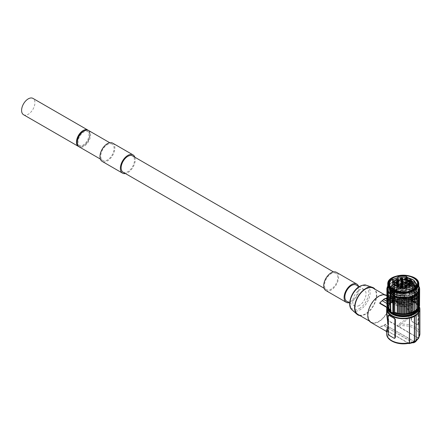<?xml version="1.0" encoding="UTF-8"?>
<svg xmlns="http://www.w3.org/2000/svg" width="442" height="442" viewBox="0 0 442 442"><rect width="100%" height="100%" fill="white"/><g stroke="black" fill="none" stroke-linecap="round" stroke-linejoin="round"><path stroke-width="0.33" stroke-dasharray="2.21 1.66" d="M391.756 298.996A11.514 6.647 180 0 1 403.27 292.344A11.514 6.647 180 0 1 414.784 298.996A11.514 6.647 180 0 1 411.657 303.549A11.514 6.647 180 0 1 394.888 303.549A11.514 6.647 180 0 1 391.756 298.996M412.259 283.626L412.259 296.107A9.144 5.282 0 0 0 409.74 293.355A9.144 5.282 0 0 0 399.772 292.212A9.144 5.282 0 0 0 394.126 297.09A9.144 5.282 0 0 0 396.805 300.825A9.144 5.282 0 0 0 396.811 300.825A9.144 5.282 0 0 0 409.728 300.825A9.144 5.282 0 0 0 412.259 298.074L412.259 296.134M412.038 283.438L412.038 297.908M412.298 298.206A9.127 5.271 180 0 1 412.397 298.996A9.127 5.271 180 0 1 412.298 299.786L411.806 298.88L412.259 298.074L412.165 283.455M411.806 298.88L412.038 298.195M396.883 278.924A9.144 5.282 180 0 1 409.74 278.968M412.259 286.521L411.994 286.355C408.994 284.615 405.447 283.858 401.342 284.084L401.192 283.084L398.132 283.681L397.916 282.781L398.452 282.863L393.684 284.797M412.259 286.703L402.966 284.217L394.126 286.322M391.999 288.118L390.932 290.891L394.546 295.704C397.137 297.068 400.237 297.681 403.839 297.543L405.093 299.228C411.811 298.228 415.48 295.82 416.099 292.007L416.85 292.068L416.85 291.72L415.596 290.328L415.215 288.123M392.148 288.234L394.546 290.272C397.137 291.637 400.237 292.25 403.839 292.112L405.093 293.455L405.093 293.797L403.839 293.742C400.237 293.88 397.137 293.267 394.546 291.902L392.148 290.046L394.546 292.085C397.137 293.449 400.237 294.063 403.839 293.924L405.093 295.267L405.093 295.61L403.839 295.554C400.237 295.692 397.137 295.079 394.546 293.715L392.148 291.853L394.546 293.897C397.137 295.262 400.237 295.875 403.839 295.731L405.093 297.074L405.093 297.422L403.839 297.361C400.237 297.499 397.137 296.886 394.546 295.521L390.932 290.714L391.91 288.051M394.126 286.145L401.342 284.084M346.821 301.361A9.426 5.442 120 0 0 351.534 300.897A9.426 5.442 120 0 0 358.197 289.355A9.426 5.442 -60 0 0 356.246 285.04M359.374 305.422A9.426 5.442 -60 0 1 354.661 305.886A9.426 5.442 -60 0 1 352.71 301.577A9.426 5.442 -60 0 1 356.821 292.09A9.426 5.442 -60 0 1 364.086 289.565A9.426 5.442 -60 0 1 366.037 293.88A9.426 5.442 -60 0 1 359.374 305.422M412.309 290.173L415.607 295.422L413.53 299.549L407.994 302.339L394.546 301.135L391.082 297.394A12.337 7.122 180 0 1 390.932 296.278A12.337 7.122 180 0 1 392.275 293.046L390.932 296.278M415.613 295.239L413.53 299.367L407.994 302.157L394.546 300.952L390.932 296.146M408.159 284.665L408.32 285.571L408.32 284.935L408.32 285.571L409.414 285.571L409.844 284.963M408.32 285.571L409.414 285.571L409.579 285.073M408.32 294.897A0.773 0.448 0 0 0 408.093 295.212A0.773 0.448 0 0 0 408.32 295.527A0.773 0.448 0 0 0 409.414 295.527A0.773 0.448 0 0 0 409.646 295.212A0.773 0.448 0 0 0 409.414 294.897A0.773 0.448 0 0 0 408.32 294.897M405.065 286.256L405.22 287.162L405.22 286.532L405.22 287.162L406.32 287.162L406.751 286.554M405.22 287.162L406.32 287.162L406.48 286.665M405.22 296.488A0.773 0.448 0 0 0 404.994 296.803A0.773 0.448 0 0 0 405.22 297.118A0.773 0.448 0 0 0 406.32 297.118A0.773 0.448 0 0 0 406.546 296.803A0.773 0.448 0 0 0 406.32 296.488A0.773 0.448 0 0 0 405.22 296.488M400.927 286.427L401.087 287.333L401.087 286.698L401.087 287.333L402.181 287.333L402.612 286.72M401.087 287.333L402.181 287.333L402.342 286.836M401.087 296.654A0.773 0.448 0 0 0 400.855 296.974A0.773 0.448 0 0 0 401.087 297.289A0.773 0.448 0 0 0 402.181 297.289A0.773 0.448 0 0 0 402.408 296.974A0.773 0.448 0 0 0 402.181 296.654A0.773 0.448 0 0 0 401.087 296.654M397.474 285.107L397.629 286.007L397.629 285.377L397.629 286.007L398.728 286.007L399.154 285.399M397.629 286.007L398.728 286.007L398.888 285.51M397.629 295.333A0.773 0.448 0 0 0 397.402 295.648A0.773 0.448 0 0 0 397.629 295.969A0.773 0.448 0 0 0 398.728 295.969A0.773 0.448 0 0 0 398.955 295.648A0.773 0.448 0 0 0 398.728 295.333A0.773 0.448 0 0 0 397.629 295.333M396.137 282.836L396.292 283.742L396.292 283.112L396.292 283.742L397.391 283.742L397.817 283.134M396.292 283.742L397.391 283.742L397.551 283.245M396.292 293.068A0.773 0.448 0 0 0 396.065 293.383A0.773 0.448 0 0 0 396.292 293.698A0.773 0.448 0 0 0 397.391 293.698A0.773 0.448 0 0 0 397.618 293.383A0.773 0.448 0 0 0 397.391 293.068A0.773 0.448 0 0 0 396.292 293.068M397.474 280.571L397.629 281.477L397.629 280.841L397.629 281.477L398.728 281.477L399.154 280.863M397.629 281.477L398.728 281.477L398.888 280.979M397.629 290.797A0.773 0.448 0 0 0 397.402 291.118A0.773 0.448 0 0 0 397.629 291.433A0.773 0.448 0 0 0 398.728 291.433A0.773 0.448 0 0 0 398.955 291.118A0.773 0.448 0 0 0 398.728 290.797A0.773 0.448 0 0 0 397.629 290.797M400.927 279.25L401.087 280.151L401.087 279.521L401.087 280.151L402.181 280.151L402.612 279.543M401.087 280.151L402.181 280.151L402.342 279.653M401.087 289.477A0.773 0.448 0 0 0 400.855 289.792A0.773 0.448 0 0 0 401.087 290.112A0.773 0.448 0 0 0 402.181 290.112A0.773 0.448 0 0 0 402.408 289.792A0.773 0.448 0 0 0 402.181 289.477A0.773 0.448 0 0 0 401.087 289.477M405.065 279.416L405.22 280.322L405.22 279.687L405.22 280.322L406.32 280.322L406.751 279.714M405.22 280.322L406.32 280.322L406.48 279.825M405.22 289.648A0.773 0.448 0 0 0 404.994 289.963A0.773 0.448 0 0 0 405.22 290.278A0.773 0.448 0 0 0 406.32 290.278A0.773 0.448 0 0 0 406.546 289.963A0.773 0.448 0 0 0 406.32 289.648A0.773 0.448 0 0 0 405.22 289.648M408.159 281.013L408.32 281.913L408.32 281.283L408.32 281.913L409.414 281.913L409.844 281.305M408.32 281.913L409.414 281.913L409.579 281.416M408.32 291.239A0.773 0.448 0 0 0 408.093 291.554A0.773 0.448 0 0 0 408.32 291.869A0.773 0.448 0 0 0 409.414 291.869A0.773 0.448 0 0 0 409.646 291.554A0.773 0.448 0 0 0 409.414 291.239A0.773 0.448 0 0 0 408.32 291.239M405.005 282.836L405.159 283.742L405.159 283.112L405.159 283.742L406.259 283.742L406.69 283.134M405.159 283.742L406.259 283.742L406.419 283.245M405.159 293.068A0.773 0.448 0 0 0 404.933 293.383A0.773 0.448 0 0 0 405.159 293.698A0.773 0.448 0 0 0 406.259 293.698A0.773 0.448 0 0 0 406.485 293.383A0.773 0.448 0 0 0 406.259 293.068A0.773 0.448 0 0 0 405.159 293.068M401.347 284.057L401.502 284.963L401.502 284.328L401.502 284.963L402.601 284.963L403.032 284.35M401.502 284.963L402.601 284.963L402.761 284.466M401.502 294.284A0.773 0.448 0 0 0 401.275 294.604A0.773 0.448 0 0 0 401.502 294.919A0.773 0.448 0 0 0 402.601 294.919A0.773 0.448 0 0 0 402.828 294.604A0.773 0.448 0 0 0 402.601 294.284A0.773 0.448 0 0 0 401.502 294.284M401.347 281.62L401.502 282.521L401.502 281.891L401.502 282.521L402.601 282.521L403.032 281.913M401.502 282.521L402.601 282.521L402.761 282.024M401.502 291.847A0.773 0.448 0 0 0 401.275 292.162A0.773 0.448 0 0 0 401.502 292.482A0.773 0.448 0 0 0 402.601 292.482A0.773 0.448 0 0 0 402.828 292.162A0.773 0.448 0 0 0 402.601 291.847A0.773 0.448 0 0 0 401.502 291.847M403.347 281.664A1.442 0.834 180 0 1 403.491 282.024A1.442 0.834 180 0 1 403.071 282.615A1.442 0.834 180 0 1 401.502 282.797A1.442 0.834 180 0 1 400.612 282.024A1.442 0.834 180 0 1 400.756 281.664M403.347 284.101A1.442 0.834 180 0 1 403.491 284.466A1.442 0.834 180 0 1 403.071 285.051A1.442 0.834 180 0 1 401.502 285.234A1.442 0.834 180 0 1 400.612 284.466A1.442 0.834 180 0 1 400.756 284.101M407.01 282.886A1.442 0.834 180 0 1 407.154 283.245A1.442 0.834 180 0 1 406.728 283.836A1.442 0.834 180 0 1 405.159 284.013A1.442 0.834 180 0 1 404.27 283.245A1.442 0.834 180 0 1 404.413 282.886M410.165 281.057A1.442 0.834 180 0 1 410.309 281.416A1.442 0.834 180 0 1 409.889 282.007A1.442 0.834 180 0 1 408.314 282.184A1.442 0.834 180 0 1 407.425 281.416A1.442 0.834 180 0 1 407.568 281.057M407.065 279.46A1.442 0.834 180 0 1 407.209 279.825A1.442 0.834 180 0 1 406.789 280.416A1.442 0.834 180 0 1 405.22 280.593A1.442 0.834 180 0 1 404.331 279.825A1.442 0.834 180 0 1 404.474 279.46M402.933 279.294A1.442 0.834 180 0 1 403.076 279.653A1.442 0.834 180 0 1 402.651 280.245A1.442 0.834 180 0 1 401.082 280.421A1.442 0.834 180 0 1 400.192 279.653A1.442 0.834 180 0 1 400.336 279.294M399.474 280.615A1.442 0.834 180 0 1 399.618 280.979A1.442 0.834 180 0 1 399.198 281.565A1.442 0.834 180 0 1 397.629 281.747A1.442 0.834 180 0 1 396.739 280.979A1.442 0.834 180 0 1 396.883 280.615M398.137 282.886A1.442 0.834 180 0 1 398.281 283.245A1.442 0.834 180 0 1 397.861 283.836A1.442 0.834 180 0 1 396.292 284.013A1.442 0.834 180 0 1 395.402 283.245A1.442 0.834 180 0 1 395.546 282.886M399.474 285.151A1.442 0.834 180 0 1 399.618 285.51A1.442 0.834 180 0 1 399.198 286.101A1.442 0.834 180 0 1 397.629 286.278A1.442 0.834 180 0 1 396.739 285.51A1.442 0.834 180 0 1 396.883 285.151M402.933 286.471A1.442 0.834 180 0 1 403.076 286.836A1.442 0.834 180 0 1 402.651 287.422A1.442 0.834 180 0 1 401.082 287.604A1.442 0.834 180 0 1 400.192 286.836A1.442 0.834 180 0 1 400.336 286.471M407.065 286.305A1.442 0.834 180 0 1 407.209 286.665A1.442 0.834 180 0 1 406.789 287.256A1.442 0.834 180 0 1 405.22 287.433A1.442 0.834 180 0 1 404.331 286.665A1.442 0.834 180 0 1 404.474 286.305M410.165 284.709A1.442 0.834 180 0 1 410.309 285.073A1.442 0.834 180 0 1 409.889 285.659A1.442 0.834 180 0 1 408.314 285.841A1.442 0.834 180 0 1 407.425 285.073A1.442 0.834 180 0 1 407.568 284.709M411.806 297.217L411.972 297.803L410.756 297.803L410.756 283.438M405.093 298.886L394.247 297.245L389.568 291.538L393.584 286.167L403.27 284.079L412.961 286.62L416.972 292.444L412.961 298.262L403.27 300.803L393.584 298.715L389.568 293.35L393.584 287.98L403.27 285.891L412.961 288.433L416.972 294.256L412.961 300.074L403.27 302.615L393.584 300.527L389.568 295.157L393.579 289.792L403.27 287.698L412.961 290.245L416.972 296.063L410.894 302.919L398.049 303.941C403.712 305.113 408.734 304.51 413.121 302.129C418.126 298.157 417.994 294.405 412.729 290.875C409.612 289.411 406.966 288.714 404.784 288.775C398.971 288.725 394.805 290.151 392.275 293.046M391.082 297.394C391.938 300.599 395.142 302.693 400.69 303.682L404.496 304.09C405.264 304.411 403.11 304.361 398.049 303.941M415.607 295.422L411.994 290.156L398.551 288.272L393.01 290.726L390.932 294.516L394.546 299.328L407.994 300.532L413.53 297.737L415.607 293.61L413.524 289.477M394.126 289.764L402.966 287.659L412.259 290.14M394.054 289.808L390.932 294.333L394.546 299.146L407.994 300.35L413.53 297.554L415.607 293.427L413.64 289.405M412.259 288.333L402.966 285.847L394.126 287.952M394.126 288.134L402.966 286.029L412.259 288.51M392.816 288.902L390.932 292.521L394.546 297.333L407.994 298.538L413.53 295.748L415.607 291.621L414.602 288.687M414.524 288.753L415.607 291.797L413.53 295.925L407.994 298.72L394.546 297.516L390.932 292.703L392.921 288.991M412.259 284.891L408.607 283.245L406.391 282.543L406.391 282.886L414.005 285.869L416.972 290.98L416.85 292.068M406.391 282.543L414.005 285.521L416.972 290.632L416.85 291.72M412.259 283.084L406.391 280.731L408.607 283.245M408.607 283.062L412.259 284.709M415.265 288.068L415.596 290.328M406.391 281.073L414.005 284.057L416.972 289.167L416.85 290.256L415.596 288.521L415.585 287.72L415.596 288.521M415.596 290.151L416.85 290.256M406.391 280.731L414.005 283.714L416.972 288.825L416.85 289.913M411.983 281.101L406.391 278.919L408.607 281.432M408.607 281.25L412.259 282.902M406.391 279.267L414.005 282.245L416.972 287.355L416.85 288.444L416.016 287.167M415.596 288.339L416.85 288.444M406.391 278.919L414.005 281.902L416.972 287.013L416.85 288.101M415.596 286.709L415.607 286.278M390.717 287.068A13.746 7.934 0 0 0 389.524 290.306A13.746 7.934 0 0 0 389.872 292.074L390.938 292.687L389.927 291.46L392.148 292.035M389.872 285.957L389.872 292.074M416.889 285.267L416.889 292.466L416.099 292.007M405.132 292.057L405.132 299.256A13.746 7.934 0 0 0 416.889 292.466M390.12 286.438L389.949 286.035M390.231 286.648L389.927 286.029M401.999 292.09C395.723 291.676 391.7 289.77 389.927 286.372M387.419 309.135A15.851 9.155 180 0 1 392.06 302.659A15.851 9.155 180 0 1 409.336 300.676A15.851 9.155 180 0 1 419.127 309.135M389.214 315.168L388.634 315.5L388.634 333.605L389.214 335.08A16.63 9.602 180 0 0 391.513 336.738A16.63 9.602 180 0 0 394.386 338.069L394.805 338.13M408.988 343.219L408.485 343.097A15.52 8.962 180 0 1 392.352 341.025A15.52 8.962 180 0 1 388.601 331.738L408.463 343.329M408.485 343.097L388.546 331.588M388.601 331.738L386.639 332.124M413.193 342.749A2.663 1.536 60 0 1 412.679 342.533L383.673 325.577A16.851 9.73 -60 0 1 379.755 326.754M415.574 341.76A2.663 1.536 60 0 1 414.248 341.627L385.242 324.881L383.673 325.787M415.944 315.544L415.944 340.439A2.403 1.387 60 0 1 415.502 341.5A2.403 1.387 60 0 1 414.248 341.417L385.242 324.881M418.839 337.981A1.072 0.619 60 0 1 418.165 338.069L389.159 321.323A16.851 9.73 -60 0 1 385.242 324.671M418.403 324.201L418.403 306.102A1.111 0.641 -120 0 0 417.618 304.742L412.441 301.753A1.111 0.641 -120 0 0 411.889 301.704A1.111 0.641 -120 0 0 411.657 302.206L411.657 320.312A1.111 0.641 -120 0 0 412.441 321.671L415.027 323.163A16.63 9.602 180 0 1 417.331 324.82L417.618 324.655A1.111 0.641 -120 0 0 418.171 324.71A1.111 0.641 -120 0 0 418.403 324.201L417.905 324.489L417.905 306.383L417.331 304.908A16.63 9.602 180 0 0 415.027 303.251A16.63 9.602 180 0 0 412.154 301.925L411.463 301.947L411.165 302.494L411.165 320.599L412.154 321.837A16.63 9.602 180 0 1 415.027 323.163L417.618 324.655M419.132 306.245A16.63 9.602 0 0 0 397.198 300.195L397.198 301.753L396.491 302.173L401.745 304.14L408.679 310.461L410.165 314.616L407.878 318.08L400.032 323.212C398.319 324.422 397.507 325.323 397.59 325.909L389.159 321.047A15.63 9.022 -60 0 1 384.457 324.975A15.63 9.022 -60 0 1 379.755 326.478M379.755 303.378A15.63 9.022 -60 0 1 384.457 299.449A15.63 9.022 -60 0 1 389.159 297.947L396.491 302.173L401.745 304.14L386.883 295.56M397.198 301.753L401.789 303.483C402.104 303.538 405.9 306.256 406.563 307.24C409.077 310.091 410.358 312.218 410.408 313.616C410.773 314.914 410.259 316.362 408.872 317.964C408.585 318.743 402.529 323.157 400.69 324.268L400.032 323.212M335.865 273.272A9.426 5.442 -60 0 0 331.152 273.742A9.426 5.442 120 0 0 324.997 282.046A9.426 5.442 120 0 0 326.439 289.598A9.426 5.442 120 0 0 331.152 289.129A9.426 5.442 -60 0 0 337.307 280.825A9.426 5.442 -60 0 0 335.865 273.272L333.511 271.918M123.097 172.198A9.426 5.442 120 0 0 127.81 171.728A9.426 5.442 -60 0 0 133.965 163.429A9.426 5.442 -60 0 0 132.523 155.877M23.542 114.721A9.426 5.442 120 0 0 28.255 114.251A9.426 5.442 120 0 0 34.41 105.947A9.426 5.442 120 0 0 32.968 98.4M78.825 146.6A9.426 5.442 120 0 0 83.129 145.932A9.426 5.442 120 0 0 89.174 137.987A9.426 5.442 120 0 0 88.218 130.335M77.262 142.064A8.315 4.801 120 0 0 78.969 145.44A8.315 4.801 120 0 0 85.378 143.214A8.315 4.801 120 0 0 89.008 134.843A8.315 4.801 -60 0 0 87.284 131.042L88.069 131.489A8.315 4.801 -60 0 1 89.792 135.296A8.315 4.801 120 0 1 86.162 143.667A8.315 4.801 120 0 1 79.753 145.893A8.315 4.801 120 0 1 78.035 142.086A8.315 4.801 -60 0 1 81.665 133.722A8.315 4.801 -60 0 1 88.069 131.489M83.51 131.246A8.315 4.801 -60 0 1 87.284 131.042M88.627 130.534A9.426 5.442 -60 0 1 90.069 138.081A9.426 5.442 -60 0 1 83.914 146.385A9.426 5.442 -60 0 1 79.201 146.855M112.141 144.109A9.426 5.442 -60 0 0 107.428 144.578A9.426 5.442 120 0 0 101.273 152.882A9.426 5.442 120 0 0 102.715 160.429A9.426 5.442 120 0 0 107.428 159.965A9.426 5.442 -60 0 0 113.583 151.661A9.426 5.442 -60 0 0 112.141 144.109L109.787 142.749M134.876 157.236A10.531 6.083 -60 0 1 127.81 172.634A10.531 6.083 -60 0 1 125.451 173.557M112.693 143.147A10.531 6.083 -60 0 1 114.307 151.589A10.531 6.083 -60 0 1 107.428 160.871A10.531 6.083 -60 0 1 102.163 161.391M325.887 290.554A10.531 6.083 120 0 0 331.152 290.035A10.531 6.083 120 0 0 338.031 280.753A10.531 6.083 120 0 0 336.417 272.316M349.174 302.72A10.531 6.083 120 0 0 351.534 301.803A10.531 6.083 120 0 0 358.595 286.399M359.898 315.571A15.63 9.022 -60 0 0 365.644 314.113A15.63 9.022 120 0 0 375.28 302.041A15.63 9.022 120 0 0 375.087 289.261M373.236 288.195A15.188 8.768 120 0 1 375.567 300.367A15.188 8.768 120 0 1 365.644 313.748A15.188 8.768 -60 0 1 358.048 314.5M371.219 322.108A15.188 8.768 -60 0 0 378.816 321.351A15.188 8.768 120 0 0 388.733 307.969A15.188 8.768 120 0 0 386.407 295.797A15.188 8.768 120 0 0 378.816 296.549A15.188 8.768 -60 0 0 368.893 309.936A15.188 8.768 -60 0 0 371.219 322.108L369.374 321.036M386.628 295.416A15.63 9.022 120 0 1 389.026 307.941A15.63 9.022 120 0 1 378.816 321.715A15.63 9.022 -60 0 1 370.998 322.489M385.529 298.51A16.094 9.293 -60 0 0 385.242 298.648L391.513 302.267A16.094 9.293 -60 0 1 393.082 301.615L386.883 298.035M397.198 300.195L397.026 300.096A16.851 9.73 0 0 0 392.164 301.814L391.513 302.267A16.072 9.282 -60 0 1 393.082 301.632L393.082 301.615M393.082 301.632L386.811 297.991M391.695 302.389L397.026 301.588L391.695 302.389M386.883 297.985A16.072 9.282 -60 0 1 389.159 297.549L396.601 301.842L397.026 301.588L397.026 300.096M389.159 297.549L389.159 297.947M417.889 337.666L398.209 326.19A15.52 8.962 180 0 1 414.303 328.356A15.52 8.962 180 0 1 417.889 337.666L418.751 337.263L418.751 312.638M418.922 337.196L418.657 337.616L418.751 337.263A16.63 9.602 180 0 0 418.922 336.997M419.9 333.754A16.63 9.602 180 0 0 400.69 324.268C398.397 325.334 397.568 325.975 398.209 326.19M397.59 325.909L398.292 326.351M389.159 321.047L389.159 321.323M413.822 342.473A2.403 1.387 60 0 1 412.679 342.323L383.673 325.577M386.883 301.101L389.943 302.886A0.663 0.387 60 0 0 390.275 302.919A0.663 0.387 60 0 0 390.413 302.615L390.595 302.72A16.851 9.73 0 0 0 387.617 305.527L387.789 307.184L386.639 314.013L387.789 307.184L386.888 307.494M388.142 328.715L388.142 325.4M386.639 333.754A16.63 9.602 180 0 1 386.844 332.262A1.111 1.099 -105.6 0 0 386.236 331.174L386.115 331.218M386.645 308.986L387.082 307.604M388.181 331.34L386.236 331.174M387.789 305.626A16.63 9.602 0 0 0 387.275 306.51M386.883 303.488L388.374 304.35L386.883 303.466M388.374 304.328A16.094 9.293 -60 0 1 389.943 303.173L386.883 301.405M386.999 307.157L389.943 303.173A16.072 9.282 -60 0 0 388.374 304.35M387.617 305.527L387.617 307.019L390.595 302.72M386.883 299.289L391.513 301.963L389.943 302.869L391.513 301.98A0.663 0.387 -120 0 0 391.844 302.013A0.663 0.387 -120 0 0 391.982 301.709L390.413 302.615M385.242 298.648L385.242 298.344M413.657 311.781A14.691 8.481 180 0 1 397.651 313.621A14.691 8.481 180 0 1 388.584 305.781A14.691 8.481 180 0 1 392.883 299.786A14.691 8.481 180 0 1 408.894 297.947A14.691 8.481 180 0 1 417.961 305.781A14.691 8.481 180 0 1 413.657 311.781M415.994 293.908L416.049 310.638M417.104 292.836L417.358 309.555M417.955 291.687L417.955 307.615L418.392 308.372M418.392 307.45L417.955 307.615M418.513 290.477L418.513 306.411L419.132 307.124M419.132 306.091L418.513 306.411M418.778 289.234L418.778 305.168L419.563 305.825M419.563 304.637L418.778 305.168M419.673 288.576L419.673 304.505A16.409 9.47 180 0 1 419.679 304.56M418.789 287.941L418.74 303.914L419.673 304.505M419.486 288.455L419.486 303.245L418.74 303.914M418.977 286.952L418.977 301.952L418.48 302.577L419.469 303.19A16.409 9.47 180 0 1 419.486 303.245M418.48 302.577L418.48 286.648L418.789 286.836M419.469 287.256L419.469 303.19M387.938 308.068L388.314 307.483L388.314 291.554M388.314 307.483L387.938 307.251M387.275 306.803L387.894 306.146L387.894 290.212M387.894 306.146L387.275 305.765M387.744 288.924L387.744 304.853L386.921 304.256M386.921 305.494L387.744 304.853M386.888 288.245L386.888 304.173L387.861 303.604L387.159 302.919A16.409 9.47 180 0 1 387.175 302.864L388.269 302.378L387.744 301.637A16.409 9.47 180 0 1 387.772 301.588L388.977 301.195L388.628 300.422A16.409 9.47 180 0 1 388.673 300.372L389.96 300.079L389.805 299.289A16.409 9.47 180 0 1 389.861 299.24L391.203 299.057L391.242 298.256A16.409 9.47 180 0 1 391.303 298.217L392.678 298.14L392.91 297.356A16.409 9.47 180 0 1 392.982 297.317L394.363 297.356L394.778 296.593A16.409 9.47 180 0 1 394.861 296.565L396.22 296.709L396.817 295.991A16.409 9.47 180 0 1 396.905 295.969L398.214 296.223L398.977 295.554A16.409 9.47 180 0 1 399.071 295.543L400.308 295.897L401.226 295.3A16.409 9.47 180 0 1 401.319 295.295L402.458 295.742L403.513 295.228A16.409 9.47 180 0 1 403.607 295.228L404.623 295.764L405.789 295.339A16.409 9.47 180 0 1 405.883 295.344L406.944 295.913L406.944 279.985L408.021 279.698L408.021 295.632A16.409 9.47 180 0 1 408.115 295.648L409.248 296.256L409.248 280.327L410.165 280.173L410.165 296.101A16.409 9.47 180 0 1 410.248 296.123L411.496 296.797L411.496 280.863L412.165 280.808L412.165 296.737A16.409 9.47 180 0 1 412.248 296.77L413.668 297.532L413.668 281.604L413.999 281.598L413.999 297.532A16.409 9.47 180 0 1 415.684 298.505L415.684 282.764L417.005 283.587L417.005 299.516A16.409 9.47 180 0 1 417.055 299.56L416.955 284.018L418.121 284.736L418.121 300.671A16.409 9.47 180 0 1 418.16 300.72L417.889 301.245L417.889 285.317L418.789 285.875M387.75 287.736L387.861 303.604M387.159 288.085L387.159 302.919M387.175 286.93L387.175 302.864M387.75 286.676L388.269 286.444L388.269 302.378M388.269 286.444L387.75 285.72M387.744 286.681L387.744 301.637M387.772 301.588L387.772 285.659A16.409 9.47 0 0 0 387.75 285.692M387.772 285.659L388.977 285.261L388.977 301.195M388.977 285.261L388.628 284.488L388.628 300.422M388.673 300.372L388.673 284.444A16.409 9.47 0 0 0 388.628 284.488M388.673 284.444L389.96 284.151L389.96 300.079M389.96 284.151L389.805 299.289M389.861 299.24L389.861 283.311A16.409 9.47 0 0 0 389.805 283.355M389.861 283.311L391.203 283.123L391.203 299.057M391.203 283.123L391.242 298.256M391.303 298.217L391.303 282.289A16.409 9.47 0 0 0 391.242 282.327M391.303 282.289L392.678 282.211L392.678 298.14M392.678 282.211L392.91 297.356M392.982 297.317L392.982 281.388A16.409 9.47 0 0 0 392.91 281.421M392.982 281.388L394.363 281.421L394.363 297.356M394.363 281.421L394.778 280.659L394.778 296.593M394.861 296.565L394.861 280.631A16.409 9.47 0 0 0 394.778 280.659M394.861 280.631L396.22 280.78L396.22 296.709M396.22 280.78L396.817 280.057L396.817 295.991M396.905 295.969L396.905 280.035A16.409 9.47 0 0 0 396.817 280.057M396.905 280.035L398.214 280.289L398.214 296.223M398.214 280.289L398.977 279.626L398.977 295.554M399.071 295.543L399.071 279.609A16.409 9.47 0 0 0 398.977 279.626M399.071 279.609L400.308 279.968L400.308 295.897M400.308 279.968L401.226 279.366L401.226 295.3M401.319 295.295L401.319 279.361A16.409 9.47 0 0 0 401.226 279.366M401.319 279.361L402.458 279.814L402.458 295.742M402.458 279.814L403.513 279.294L403.513 295.228M403.607 295.228L403.607 279.294A16.409 9.47 0 0 0 403.513 279.294M403.607 279.294L404.623 279.836L404.623 295.764M404.623 279.836L405.789 279.405L405.789 295.339M405.789 279.405A16.409 9.47 0 0 1 405.883 279.416L405.883 295.344M405.883 279.416L406.944 279.985M406.944 295.913L408.021 295.632M408.021 279.698A16.409 9.47 0 0 1 408.115 279.714L408.115 295.648M408.115 279.714L409.248 280.327M409.248 296.256L410.165 296.101M410.165 280.173A16.409 9.47 0 0 1 410.248 280.195L410.248 296.123M410.248 280.195L411.496 280.863M411.496 296.797L412.165 296.737M412.165 280.808A16.409 9.47 0 0 1 412.248 280.836L412.248 296.77M412.248 280.836L413.668 281.604M413.668 297.532L413.999 297.532M413.999 281.598A16.409 9.47 0 0 1 415.684 282.571L415.684 298.505M415.684 298.698L417.005 299.516M417.005 283.587A16.409 9.47 0 0 1 417.055 283.631L417.055 299.56M417.055 283.631L416.955 284.018M416.955 299.947L418.121 300.671M418.121 284.736A16.409 9.47 0 0 1 418.16 284.786L418.16 300.72M418.16 284.786L417.889 285.317M417.889 301.245L418.95 301.903A16.409 9.47 180 0 1 418.977 301.952M418.95 285.968L418.95 301.903M418.789 286.256L418.48 286.648M387.75 288.764A15.52 8.962 180 0 1 403.27 279.808A15.52 8.962 180 0 1 418.789 288.764M394.883 312.234A15.52 8.962 0 0 0 410.712 312.56A15.52 8.962 0 0 0 418.789 304.698A15.52 8.962 0 0 0 403.27 295.737A15.52 8.962 0 0 0 387.75 304.698A15.52 8.962 0 0 0 390.214 309.544M390.214 310.444L390.391 310.549A15.299 8.834 0 0 1 394.087 298.72A15.299 8.834 0 0 1 414.789 299.969A15.299 8.834 0 0 1 414.165 311.986M406.391 277.454L408.607 279.438L411.811 280.814M413.11 279.819L416.972 285.549L416.85 286.637L416.635 286.051M416.37 286.598L416.85 286.637M406.391 277.112L414.005 280.09L416.972 285.201L416.85 286.289M405.093 297.422C397.364 297.786 392.308 295.913 389.927 291.803M405.093 297.074C397.364 297.444 392.308 295.571 389.927 291.46M392.148 291.853L389.927 289.996L389.927 289.648L392.148 290.228M405.093 295.61C397.364 295.98 392.308 294.107 389.927 289.996M405.093 295.267C397.364 295.632 392.308 293.764 389.927 289.648M392.148 290.046L389.927 288.184L389.927 287.841L392.148 288.416M405.093 293.797C397.364 294.168 392.308 292.295 389.927 288.184M405.093 293.455C397.364 293.825 392.308 291.952 389.927 287.841M390.916 287.239L390.938 292.687M392.623 279.515L398.093 277.377M395.33 280.079L398.452 279.062L398.154 278.3M392.623 284.946L397.916 282.781M393.684 284.615L398.452 282.863M398.452 282.681L397.916 280.968L398.452 281.051L393.684 282.985M393.33 283.035L397.916 281.316M392.623 283.134L397.916 280.968M393.684 282.803L398.452 281.051M398.452 280.869L397.916 279.162L398.452 279.245L395.043 280.399M393.33 281.222L397.916 279.504M392.623 281.322L397.916 279.162M393.33 284.847L397.916 283.123M397.899 276.885L398.132 283.681M406.331 277.681L406.331 282.93A13.746 7.934 0 0 0 397.899 283.361M389.568 291.538L394.247 297.588L405.132 299.256M389.568 291.88L393.584 286.51L403.27 284.421L412.961 286.963L416.972 292.786L412.961 298.604L403.27 301.151L393.584 299.057L389.568 293.692L393.584 288.322L403.27 286.234L412.961 288.775L416.972 294.599L412.961 300.416L403.27 302.958L393.584 300.869L389.568 295.505L393.579 290.134L403.27 288.04L412.961 290.587L416.972 296.405L413.121 302.129M406.601 283.084L401.192 283.084M412.298 299.786L410.756 299.466A1.442 0.834 180 0 1 409.314 298.632A1.442 0.834 180 0 1 410.756 297.803L410.756 298.262A1.271 0.735 0 0 0 409.607 298.682A1.271 0.735 0 0 0 409.767 299.461A1.271 0.735 0 0 0 410.756 299.731M410.756 298.262L412.038 298.262M410.756 283.482L410.756 283.532A1.442 0.834 180 0 1 409.662 283.245M412.038 283.532L410.756 283.532L410.756 299.466L411.972 299.466M393.551 302.433A13.746 7.934 180 0 1 389.524 296.825A13.746 7.934 180 0 1 398.01 289.488A13.746 7.934 180 0 1 412.994 291.212A13.746 7.934 0 0 1 417.016 296.825C416.883 294.389 415.497 292.416 412.856 290.908C405.64 287.118 391.33 287.339 389.524 296.825L389.524 298.449A13.746 7.934 180 0 1 398.01 291.118A13.746 7.934 180 0 1 412.994 292.842A13.746 7.934 0 0 1 417.016 298.449A13.746 7.934 0 0 1 408.53 305.787A13.746 7.934 0 0 1 393.551 304.063A13.746 7.934 180 0 1 389.524 298.449C389.651 300.875 391.037 302.847 393.689 304.367C400.9 308.157 415.209 307.936 417.016 298.449L417.016 296.825A13.746 7.934 0 0 1 408.53 304.157A13.746 7.934 0 0 1 393.551 302.433M400.69 303.682A13.083 7.553 0 0 1 394.021 301.621A13.083 7.553 180 0 1 391.496 292.991A13.083 7.553 180 0 1 404.784 288.775M418.16 308.477A15.022 8.674 0 0 0 409.933 299.549A15.022 8.674 0 0 0 392.651 301.19A15.022 8.674 0 0 0 388.363 308.394M417.414 309.345A14.691 8.481 0 0 0 417.961 307.052A14.691 8.481 0 0 0 408.894 299.217A14.691 8.481 0 0 0 392.883 301.052A14.691 8.481 0 0 0 388.584 307.052A14.691 8.481 0 0 0 389.126 309.345M387.756 307.14A15.52 8.962 180 0 1 392.297 300.985A15.52 8.962 180 0 1 409.187 299.041A15.52 8.962 180 0 1 418.789 307.295M387.419 307.593A15.851 9.155 180 0 1 392.06 301.124A15.851 9.155 180 0 1 409.336 299.14A15.851 9.155 180 0 1 419.127 307.593C419.85 299.615 401.242 295.134 392.131 300.969L387.457 306.952M388.142 315.787L388.634 315.5M388.142 333.887L388.634 333.605M388.927 335.246L389.214 335.08M394.098 338.235L394.386 338.069M414.248 341.627L412.679 342.533M418.165 338.069A16.851 9.73 -60 0 1 414.248 341.417M418.403 306.102L417.905 306.383M412.441 321.671L412.154 321.837M411.657 320.312L411.165 320.599M411.657 302.206L411.165 302.494M412.441 301.753L412.154 301.925M417.618 304.742L417.331 304.908M359.374 308.544A13.249 7.647 120 0 0 368.738 292.322A13.249 7.647 120 0 0 359.374 286.913A13.249 7.647 120 0 0 350.003 303.135A13.249 7.647 120 0 0 359.374 308.544M352.086 309.969A14.343 8.282 120 0 0 360.031 309.82A14.343 8.282 120 0 0 369.606 296.433A14.343 8.282 120 0 0 366.33 285.294M412.679 342.323A16.851 9.73 -60 0 1 408.756 343.5M390.518 311.256A14.691 8.481 0 0 0 392.584 312.87M391.75 312.345A16.183 9.343 180 0 1 390.789 311.732L390.772 311.737M390.789 311.732L390.595 311.008A1.111 0.641 0 0 0 390.601 310.941A1.111 0.641 0 0 0 390.518 310.693M390.739 311.638L390.816 311.201A1.332 0.768 0 0 0 390.468 310.599L390.441 310.61M390.816 311.201L390.595 289.643A1.111 0.641 180 0 0 390.601 289.587M417.933 308.538A15.52 8.962 0 0 0 418.392 307.621M418.469 307.417A15.52 8.962 0 0 0 418.789 305.604A15.52 8.962 0 0 0 403.27 296.643A15.52 8.962 0 0 0 387.75 305.604A15.52 8.962 0 0 0 388.617 308.549M387.75 284.239A15.52 8.962 180 0 1 403.27 275.278A15.52 8.962 180 0 1 418.789 284.239M394.021 304.334A13.083 7.553 180 0 1 394.021 293.654A13.083 7.553 180 0 1 412.519 293.654A13.083 7.553 0 0 1 412.519 304.334A13.083 7.553 0 0 1 394.021 304.334M394.888 303.549C392.502 302.013 391.303 300.179 391.286 298.052C390.247 289.261 414.723 286.93 415.253 298.052C415.237 300.179 414.038 302.013 411.657 303.549M411.856 297.527L411.856 298.571M396.811 300.825C401.121 302.825 405.424 302.825 409.728 300.825M349.694 303.019L354.661 305.886M394.126 297.09L394.126 289.853M408.093 295.212L408.093 285.256M409.646 295.212L409.646 285.256M404.994 296.803L404.994 286.847M406.546 296.803L406.546 286.847M400.855 296.974L400.855 287.018M402.408 296.974L402.408 287.018M397.402 295.648L397.402 285.692M398.955 295.648L398.955 285.692M396.065 293.383L396.065 283.427M397.618 293.383L397.618 283.427M397.402 291.118L397.402 281.162M398.955 291.118L398.955 281.162M400.855 289.792L400.855 279.836M402.408 289.792L402.408 279.836M404.994 289.963L404.994 280.007M406.546 289.963L406.546 280.007M408.093 291.554L408.093 281.598M409.646 291.554L409.646 281.598M404.933 293.383L404.933 283.427M406.485 293.383L406.485 283.427M401.275 294.604L401.275 284.648M402.828 294.604L402.828 284.648M401.275 292.162L401.275 282.206M402.828 292.162L402.828 282.206M400.612 281.3L400.612 282.024M403.491 281.3L403.491 282.024M400.612 283.742L400.612 284.466M403.491 283.742L403.491 284.466M404.27 282.521L404.27 283.245M407.154 282.521L407.154 283.245M407.425 280.692L407.425 281.416M410.309 280.692L410.309 281.416M404.331 279.101L404.331 279.825M407.209 279.101L407.209 279.825M400.192 278.93L400.192 279.653M403.076 278.93L403.076 279.653M396.739 280.256L396.739 280.979M399.618 280.256L399.618 280.979M395.402 282.521L395.402 283.245M398.281 282.521L398.281 283.245M396.739 284.786L396.739 285.51M399.618 284.786L399.618 285.51M400.192 286.112L400.192 286.836M403.076 286.112L403.076 286.836M404.331 285.941L404.331 286.665M407.209 285.941L407.209 286.665M407.425 284.35L407.425 285.073M410.309 284.35L410.309 285.073M409.767 299.461L409.314 298.632L409.314 282.703M412.259 298.052L412.259 290.195M416.972 290.632L416.972 290.98M416.972 288.825L416.972 289.167M416.972 287.013L416.972 287.355M389.524 290.306L389.524 284.195M417.961 305.781L417.961 307.052C418.85 300.146 401.292 295.687 392.816 301.206C390.015 302.897 388.606 304.847 388.584 307.052L388.584 305.781M415.502 341.5L416.055 341.097M418.171 324.71L417.745 324.958M411.889 301.704L411.463 301.947M324.091 288.239L326.439 289.598M78.969 145.44L79.753 145.893M100.367 159.07L102.715 160.429M364.086 289.565L359.114 286.698M386.407 295.797L384.557 294.731M392.004 302.438L396.761 301.903M390.485 303.317L387.59 307.196M390.275 302.919L391.844 302.013M390.352 310.604L390.601 289.576M387.75 304.698L388.579 308.527M418.789 304.698L418.48 307.417M418.392 307.649L417.961 308.533M416.972 285.201L416.972 285.549M416.972 292.444L416.972 292.786M389.568 293.35L389.568 293.692M416.972 294.256L416.972 294.599M389.568 295.157L389.568 295.505M416.972 296.063L416.972 296.405"/><path stroke-width="0.66" d="M412.038 281.56A8.923 5.155 0 0 0 409.579 278.88A8.923 5.155 0 0 0 396.96 278.88A8.923 5.155 0 0 0 396.96 286.162A8.923 5.155 0 0 0 405.9 287.444A8.923 5.155 0 0 0 412.038 283.482L410.756 283.482A1.663 0.961 180 0 1 409.093 282.521A1.663 0.961 180 0 1 410.756 281.56L412.259 281.72A9.144 5.282 180 0 0 409.74 278.968L409.74 278.968M412.259 283.626L412.259 283.687A9.144 5.282 180 0 1 405.966 287.748A9.144 5.282 180 0 1 396.805 286.438A9.144 5.282 180 0 1 394.126 282.703A9.144 5.282 180 0 1 396.805 278.968A9.144 5.282 180 0 1 396.883 278.924M394.126 286.322L391.999 288.118M391.91 288.051L394.126 286.145M394.126 284.515L392.623 284.946L392.59 285.311L392.59 279.2A13.746 7.934 0 0 0 389.524 284.195A13.746 7.934 0 0 0 389.872 285.957L393.584 289.808L402.126 291.947L394.546 290.09L389.927 286.372M359.114 286.698L356.246 285.04A9.426 5.442 -60 0 0 348.987 287.565A9.426 5.442 -60 0 0 344.87 297.052A9.426 5.442 120 0 0 346.821 301.361L349.694 303.019M409.414 285.571C409.756 284.952 409.391 284.742 408.32 284.935L408.32 285.571M406.32 287.162C406.662 286.543 406.297 286.333 405.22 286.532L405.22 287.162M402.181 287.333C402.524 286.714 402.159 286.504 401.087 286.698L401.087 287.333M398.728 286.007C399.071 285.388 398.706 285.178 397.629 285.377L397.629 286.007M397.391 283.742C397.734 283.123 397.364 282.913 396.292 283.112L396.292 283.742M398.728 281.477C399.071 280.858 398.706 280.648 397.629 280.841L397.629 281.477M402.181 280.151C402.524 279.532 402.159 279.322 401.087 279.521L401.087 280.151M406.32 280.322C406.662 279.703 406.297 279.493 405.22 279.687L405.22 280.322M409.414 281.913C409.756 281.294 409.391 281.084 408.32 281.283L408.32 281.913M406.259 283.742C406.601 283.123 406.237 282.913 405.159 283.112L405.159 283.742M402.601 284.963C402.944 284.344 402.579 284.129 401.502 284.328L401.502 284.963M402.601 282.521C402.944 281.902 402.579 281.692 401.502 281.891L401.502 282.521M403.032 281.913L401.347 281.62L401.076 281.913M400.756 281.664A1.442 0.834 180 0 1 401.032 281.438A1.442 0.834 180 0 1 403.347 281.664M403.071 281.891A1.442 0.834 180 0 1 401.502 282.068A1.442 0.834 180 0 1 400.612 281.3A1.442 0.834 180 0 1 401.032 280.714A1.442 0.834 180 0 1 402.601 280.532A1.442 0.834 180 0 1 403.491 281.3A1.442 0.834 180 0 1 403.071 281.891M403.032 284.35L401.347 284.057L401.076 284.35M400.756 284.101A1.442 0.834 180 0 1 401.032 283.874A1.442 0.834 180 0 1 403.347 284.101M403.071 284.328A1.442 0.834 180 0 1 401.502 284.51A1.442 0.834 180 0 1 400.612 283.742A1.442 0.834 180 0 1 401.032 283.151A1.442 0.834 180 0 1 402.601 282.974A1.442 0.834 180 0 1 403.491 283.742A1.442 0.834 180 0 1 403.071 284.328M406.69 283.134L405.005 282.836L404.734 283.134M404.413 282.886A1.442 0.834 180 0 1 404.69 282.659A1.442 0.834 180 0 1 407.01 282.886M406.728 283.112A1.442 0.834 180 0 1 405.159 283.289A1.442 0.834 180 0 1 404.27 282.521A1.442 0.834 180 0 1 404.69 281.935A1.442 0.834 180 0 1 406.259 281.753A1.442 0.834 180 0 1 407.154 282.521A1.442 0.834 180 0 1 406.728 283.112M409.844 281.305L408.159 281.013L407.889 281.305M407.568 281.057A1.442 0.834 180 0 1 407.85 280.83A1.442 0.834 180 0 1 410.165 281.057M409.889 281.283A1.442 0.834 180 0 1 408.314 281.46A1.442 0.834 180 0 1 407.425 280.692A1.442 0.834 180 0 1 407.85 280.106A1.442 0.834 180 0 1 409.419 279.924A1.442 0.834 180 0 1 410.309 280.692A1.442 0.834 180 0 1 409.889 281.283M406.751 279.714L405.065 279.416L404.795 279.714M404.474 279.46A1.442 0.834 180 0 1 404.75 279.239A1.442 0.834 180 0 1 407.065 279.46M406.789 279.687A1.442 0.834 180 0 1 405.22 279.869A1.442 0.834 180 0 1 404.331 279.101A1.442 0.834 180 0 1 404.75 278.51A1.442 0.834 180 0 1 406.32 278.333A1.442 0.834 180 0 1 407.209 279.101A1.442 0.834 180 0 1 406.789 279.687M402.612 279.543L400.927 279.25L400.656 279.543M400.336 279.294A1.442 0.834 180 0 1 400.612 279.068A1.442 0.834 180 0 1 402.933 279.294M402.651 279.521A1.442 0.834 180 0 1 401.082 279.698A1.442 0.834 180 0 1 400.192 278.93A1.442 0.834 180 0 1 400.612 278.344A1.442 0.834 180 0 1 402.187 278.162A1.442 0.834 180 0 1 403.076 278.93A1.442 0.834 180 0 1 402.651 279.521M399.154 280.863L397.474 280.571L397.203 280.863M396.883 280.615A1.442 0.834 180 0 1 397.159 280.388A1.442 0.834 180 0 1 399.474 280.615M399.198 280.841A1.442 0.834 180 0 1 397.629 281.024A1.442 0.834 180 0 1 396.739 280.256A1.442 0.834 180 0 1 397.159 279.664A1.442 0.834 180 0 1 398.728 279.488A1.442 0.834 180 0 1 399.618 280.256A1.442 0.834 180 0 1 399.198 280.841M397.817 283.134L396.137 282.836L395.861 283.134M395.546 282.886A1.442 0.834 180 0 1 395.822 282.659A1.442 0.834 180 0 1 398.137 282.886M397.861 283.112A1.442 0.834 180 0 1 396.292 283.289A1.442 0.834 180 0 1 395.402 282.521A1.442 0.834 180 0 1 395.822 281.935A1.442 0.834 180 0 1 397.391 281.753A1.442 0.834 180 0 1 398.281 282.521A1.442 0.834 180 0 1 397.861 283.112M399.154 285.399L397.474 285.107L397.203 285.399M396.883 285.151A1.442 0.834 180 0 1 397.159 284.924A1.442 0.834 180 0 1 399.474 285.151M399.198 285.377A1.442 0.834 180 0 1 397.629 285.554A1.442 0.834 180 0 1 396.739 284.786A1.442 0.834 180 0 1 397.159 284.2A1.442 0.834 180 0 1 398.728 284.018A1.442 0.834 180 0 1 399.618 284.786A1.442 0.834 180 0 1 399.198 285.377M402.612 286.72L400.927 286.427L400.656 286.72M400.336 286.471A1.442 0.834 180 0 1 400.612 286.245A1.442 0.834 180 0 1 402.933 286.471M402.651 286.698A1.442 0.834 180 0 1 401.082 286.88A1.442 0.834 180 0 1 400.192 286.112A1.442 0.834 180 0 1 400.612 285.521A1.442 0.834 180 0 1 402.187 285.344A1.442 0.834 180 0 1 403.076 286.112A1.442 0.834 180 0 1 402.651 286.698M406.751 286.554L405.065 286.256L404.795 286.554M404.474 286.305A1.442 0.834 180 0 1 404.75 286.079A1.442 0.834 180 0 1 407.065 286.305M406.789 286.532A1.442 0.834 180 0 1 405.22 286.709A1.442 0.834 180 0 1 404.331 285.941A1.442 0.834 180 0 1 404.75 285.355A1.442 0.834 180 0 1 406.32 285.173A1.442 0.834 180 0 1 407.209 285.941A1.442 0.834 180 0 1 406.789 286.532M409.844 284.963L408.159 284.665L407.889 284.963M407.568 284.709A1.442 0.834 180 0 1 407.85 284.482A1.442 0.834 180 0 1 410.165 284.709M409.889 284.935A1.442 0.834 180 0 1 408.314 285.118A1.442 0.834 180 0 1 407.425 284.35A1.442 0.834 180 0 1 407.85 283.758A1.442 0.834 180 0 1 409.419 283.582A1.442 0.834 180 0 1 410.309 284.35A1.442 0.834 180 0 1 409.889 284.935M410.756 281.56L410.756 281.869L412.259 281.72M413.64 289.405L412.259 288.333M412.259 288.51L413.524 289.477M394.126 287.952L392.816 288.902M392.921 288.991L394.126 288.134M414.602 288.687L412.259 286.521M412.259 286.703L414.524 288.753M415.215 288.123L412.259 284.891M412.259 284.709L415.265 288.068M412.259 282.902L415.602 287.703L412.259 283.084M415.607 286.278L411.983 281.101M416.016 287.167L415.596 286.526L416.85 286.637M392.59 285.311A13.746 7.934 0 0 0 390.717 287.068M402.126 291.947A12.337 7.122 0 0 0 403.839 291.974L405.132 292.057A13.746 7.934 0 0 0 416.889 285.267L415.878 285.206C416.16 282.979 414.999 281.018 412.392 279.327L406.391 277.112L406.723 277.769M414.48 315.605A15.851 9.155 180 0 1 397.203 317.588A15.851 9.155 180 0 1 387.419 309.135L387.419 307.593A15.851 9.155 180 0 0 397.203 316.052A15.851 9.155 180 0 0 414.48 314.069A15.851 9.155 180 0 0 419.127 307.593L419.127 309.135A15.851 9.155 180 0 1 414.48 315.605M394.883 319.677L395.375 319.395L394.386 318.152A16.63 9.602 180 0 1 391.513 316.826L388.927 315.334A1.111 0.641 -120 0 0 388.369 315.279A1.111 0.641 -120 0 0 388.142 315.787L388.142 333.887A1.111 0.641 -120 0 0 388.927 335.246L394.098 338.235A1.111 0.641 -120 0 0 394.656 338.29A1.111 0.641 -120 0 0 394.883 337.782L394.883 319.677A1.111 0.641 -120 0 0 394.098 318.323L391.513 316.826A16.63 9.602 180 0 1 389.214 315.168L388.634 315.5M394.805 338.13L395.375 337.495L395.375 319.395M419.132 306.245A16.63 9.602 0 0 1 419.9 309.135A16.63 9.602 0 0 1 418.751 312.638L418.922 312.737A16.851 9.73 180 0 1 415.944 315.544L414.375 316.45A16.851 9.73 180 0 1 409.513 318.168L409.342 342.688L408.485 343.097M409.342 342.688A16.63 9.602 180 0 1 386.639 333.754C386.358 340.848 398.85 345.65 409.005 343.219L408.988 343.219M414.557 316.555L414.557 341.445A2.663 1.536 60 0 1 414.01 342.666A2.663 1.536 60 0 1 413.193 342.749M416.126 315.649L416.126 340.544A2.663 1.536 60 0 1 415.574 341.76L414.01 342.666M418.922 312.737L418.922 337.633A1.072 0.619 60 0 1 418.839 337.981L416.055 341.097M333.511 271.918L132.523 155.877A9.426 5.442 -60 0 0 127.81 156.341A9.426 5.442 120 0 0 121.655 164.645A9.426 5.442 120 0 0 123.097 172.198L324.091 288.239M88.218 130.335A9.426 5.442 120 0 0 87.842 130.081L32.968 98.4A9.426 5.442 120 0 0 28.255 98.864A9.426 5.442 120 0 0 22.1 107.168A9.426 5.442 120 0 0 23.542 114.721L78.416 146.401A9.426 5.442 120 0 0 78.825 146.6M87.842 130.081A9.426 5.442 120 0 0 83.129 130.545A9.426 5.442 120 0 0 76.974 138.849A9.426 5.442 120 0 0 78.416 146.401M83.51 131.246A8.315 4.801 -60 0 0 77.251 141.633A8.315 4.801 120 0 0 77.262 142.064M100.367 159.07L79.201 146.855A9.426 5.442 -60 0 1 77.759 139.302A9.426 5.442 -60 0 1 83.914 130.998A9.426 5.442 -60 0 1 88.627 130.534L109.787 142.749M125.451 173.557A10.531 6.083 -60 0 1 122.544 173.159A10.531 6.083 -60 0 1 120.931 164.717A10.531 6.083 -60 0 1 127.81 155.44A10.531 6.083 -60 0 1 133.075 154.915A10.531 6.083 -60 0 1 134.876 157.236M122.544 173.159L102.163 161.391A10.531 6.083 -60 0 1 100.549 152.949A10.531 6.083 -60 0 1 107.428 143.672A10.531 6.083 -60 0 1 112.693 143.147L133.075 154.915M358.595 286.399A10.531 6.083 120 0 0 356.799 284.079L336.417 272.316A10.531 6.083 120 0 0 331.152 272.836A10.531 6.083 120 0 0 324.273 282.118A10.531 6.083 120 0 0 325.887 290.554L346.268 302.322A10.531 6.083 120 0 0 349.174 302.72M356.799 284.079A10.531 6.083 120 0 0 351.534 284.604A10.531 6.083 120 0 0 344.655 293.886A10.531 6.083 120 0 0 346.268 302.322M375.087 289.261A15.63 9.022 120 0 0 372.512 287.383A15.63 9.022 120 0 0 365.644 288.587A15.63 9.022 -60 0 0 355.694 301.538A15.63 9.022 -60 0 0 356.981 314.279A15.63 9.022 -60 0 0 359.898 315.571M369.374 321.036L358.048 314.5A15.188 8.768 -60 0 1 355.722 302.334A15.188 8.768 -60 0 1 365.644 288.946A15.188 8.768 120 0 1 373.236 288.195L384.557 294.731M388.142 328.715L386.639 332.124L386.115 331.218L370.998 322.489A15.63 9.022 -60 0 1 368.6 309.964A15.63 9.022 -60 0 1 378.816 296.19A15.63 9.022 120 0 1 386.628 295.416L386.883 295.56M386.883 298.035L386.811 297.991A16.094 9.293 -60 0 0 385.529 298.51M414.375 316.45L414.375 341.34A2.403 1.387 60 0 1 413.822 342.473L409.104 343.6A1.072 0.619 60 0 1 408.756 343.5L408.463 343.329M409.513 318.168L409.513 343.058A1.072 0.619 60 0 1 409.104 343.6M388.142 325.4L386.639 314.019L386.639 309.135A16.63 9.602 0 0 0 409.342 318.069M386.115 331.218L388.037 326.329L386.645 308.986M386.888 307.494L379.755 303.378L379.755 302.98A16.072 9.282 -60 0 1 382.103 300.726L382.103 300.709A16.094 9.293 -60 0 1 383.673 299.549L386.883 301.405M387.275 306.51A16.63 9.602 0 0 0 386.639 309.135M386.883 303.466L382.103 300.709M386.883 303.488L382.103 300.726M379.755 302.98L386.999 307.157M383.673 299.549L386.883 301.101M383.673 299.251L385.242 298.344L386.883 299.289M397.435 297.621L397.435 313.549A16.409 9.47 180 0 1 397.242 313.505L397.242 297.577A16.409 9.47 0 0 0 397.435 297.621L398.441 297.4L398.441 313.334L397.435 313.549M399.535 297.991A16.409 9.47 0 0 0 399.629 298.002L399.629 313.936A16.409 9.47 180 0 1 399.535 313.919L399.535 297.991L398.441 297.4M399.535 313.919L398.441 313.334M400.761 313.577L400.761 297.648L401.795 298.201L401.795 314.129L400.761 313.577L399.629 313.936M400.761 297.648L399.629 298.002M401.795 298.201A16.409 9.47 0 0 0 401.888 298.206L401.888 314.135A16.409 9.47 180 0 1 401.795 314.129M404.082 298.228A16.409 9.47 0 0 0 404.176 298.223L404.176 314.157A16.409 9.47 180 0 1 404.082 314.157L404.082 298.228L402.999 297.731L402.999 313.66L401.888 314.135M402.999 297.731L401.888 298.206M404.082 314.157L402.999 313.66M406.358 298.068A16.409 9.47 0 0 0 406.447 298.063L406.447 313.991A16.409 9.47 180 0 1 406.358 314.002L406.358 298.068L405.165 297.665L405.165 313.593L404.176 314.157M405.165 297.665L404.176 298.223M406.358 314.002L405.165 313.593M408.568 297.731A16.409 9.47 0 0 0 408.657 297.715L408.657 313.643A16.409 9.47 180 0 1 408.568 313.665L408.568 297.731L407.292 297.427L407.292 313.356L406.447 313.991M407.292 297.427L406.447 298.063M408.568 313.665L407.292 313.356M410.679 297.217A16.409 9.47 0 0 0 410.762 297.195L410.762 313.124A16.409 9.47 180 0 1 410.679 313.151L410.679 297.217L409.336 297.018L409.336 312.953L408.657 313.643M409.336 297.018L408.657 297.715M410.679 313.151L409.336 312.953M412.646 296.543A16.409 9.47 0 0 0 412.723 296.51L412.723 312.439A16.409 9.47 180 0 1 412.646 312.472L412.646 296.543L411.27 296.449L411.27 312.383L410.762 313.124M411.27 296.449L410.762 297.195M412.646 312.472L411.27 312.383M414.425 295.715A16.409 9.47 0 0 0 414.497 295.676L414.497 311.604A16.409 9.47 180 0 1 414.425 311.643L414.425 295.715L413.043 295.731L413.043 311.665L412.723 312.439M413.043 295.731L412.723 296.51M414.425 311.643L413.043 311.665M415.994 294.748A16.409 9.47 0 0 0 416.049 294.709L416.049 310.638A16.409 9.47 180 0 1 415.994 310.682L415.994 294.748L414.629 294.88L414.497 311.604M414.629 294.88L414.497 295.676M415.994 310.682L414.629 310.814M417.309 293.67A16.409 9.47 0 0 0 417.358 293.621L417.358 309.555A16.409 9.47 180 0 1 417.309 309.599L417.309 293.67L415.994 293.908L416.049 294.709M417.309 309.599L416.049 309.831M418.353 292.493A16.409 9.47 0 0 0 418.392 292.444L418.392 308.372A16.409 9.47 180 0 1 418.353 308.422L418.353 292.493L417.104 292.836L417.358 293.621M418.353 308.422L417.358 308.698M419.104 291.245A16.409 9.47 0 0 0 419.132 291.19L419.132 307.124A16.409 9.47 180 0 1 419.104 307.173L419.104 291.245L417.955 291.687L418.392 292.444M419.127 307.593L419.11 307.173L418.392 307.45M419.552 289.946A16.409 9.47 0 0 0 419.563 289.897L419.563 305.825A16.409 9.47 180 0 1 419.552 305.881L419.552 289.946L418.513 290.477L419.132 291.19M419.552 305.881L419.132 306.091M419.563 304.637L419.679 288.626L418.778 289.234L419.563 289.897M419.679 288.626A16.409 9.47 0 0 0 419.673 288.576L418.789 288.018M418.789 287.941L419.486 287.311L419.486 288.455M418.789 286.836L419.469 287.256A16.409 9.47 0 0 1 419.486 287.311M390.568 288.565L390.214 289.085L390.214 293.61A15.52 8.962 180 0 1 387.75 288.764L387.75 284.239C386.838 272.416 419.707 272.416 418.789 284.239A15.52 8.962 180 0 1 410.712 292.107A15.52 8.962 180 0 1 394.883 291.781L395.154 291.212A15.078 8.702 180 0 0 418.077 285.521A15.078 8.702 180 0 0 400.43 275.327A15.078 8.702 180 0 0 390.568 288.565L390.308 289.14A1.111 0.641 180 0 1 390.601 289.576A1.111 0.641 180 0 1 390.601 289.587A0.442 0.359 -169.7 0 0 390.595 289.643L390.535 289.98M390.441 310.61L390.214 309.544L388.01 308.179L388.01 292.245L390.214 293.61M388.01 292.245A16.409 9.47 0 0 1 387.938 292.134L387.938 308.068A16.409 9.47 180 0 0 388.01 308.179M387.938 292.134L388.314 291.554L387.297 290.924L387.297 306.853A16.409 9.47 180 0 1 387.275 306.803L387.275 290.869A16.409 9.47 0 0 0 387.297 290.924M387.938 307.251L387.297 306.853M387.275 290.869L387.894 290.212L386.932 289.62L386.932 305.549A16.409 9.47 180 0 1 386.921 305.494L386.921 289.565A16.409 9.47 0 0 0 386.932 289.62M387.275 305.765L386.932 305.549M386.921 289.565L387.744 288.924L386.883 288.3L386.921 304.256M387.75 287.736L386.888 288.245A16.409 9.47 0 0 0 386.883 288.3M387.75 287.571L387.159 286.985L387.159 288.085M387.75 286.676L387.175 286.93A16.409 9.47 0 0 0 387.159 286.985M387.75 285.72L387.744 286.681M418.789 285.875L418.95 285.968A16.409 9.47 0 0 1 418.977 286.024L418.977 286.952M418.789 284.239L418.789 288.764A15.52 8.962 180 0 1 410.712 296.632A15.52 8.962 180 0 1 394.883 296.306L397.242 297.577M397.242 313.505L394.883 312.234L394.883 313.14A15.52 8.962 0 0 0 417.132 309.632M414.165 311.986A15.299 8.834 0 0 1 395.015 313.223L394.783 313.091A1.332 0.768 0 0 0 393.91 312.975M388.617 308.549A15.52 8.962 0 0 0 390.214 310.444L390.391 310.549M390.629 288.604A1.553 0.895 180 0 1 391.037 289.311L390.96 289.748A15.962 9.216 0 0 0 393.109 290.985L393.866 290.941L393.91 291.56A1.111 0.641 180 0 1 394.783 291.726L394.883 296.306M393.082 289.764A14.409 8.321 0 0 0 413.463 289.764A14.409 8.321 0 0 0 413.463 277.996A14.409 8.321 180 0 0 393.082 277.996A14.409 8.321 180 0 0 393.082 289.764M406.391 277.454L413.11 279.819M411.811 280.814L415.596 286.526M416.85 286.289L415.878 285.206M392.689 285.355L390.916 287.239M392.59 279.2L392.623 279.858L397.916 277.416M392.85 279.482L398.093 277.377L397.899 276.885A13.746 7.934 0 0 1 406.331 276.454L406.331 277.681M398.154 278.3L397.916 277.692M392.623 279.858L393.684 280.996L395.33 280.079M394.126 289.853L394.126 282.703L392.623 283.134L392.623 283.477L393.684 284.797M393.684 284.615L394.126 284.333M392.623 283.477L393.33 283.035M395.043 280.399L392.623 281.322L393.684 282.985M393.684 282.803L394.131 282.521M392.623 281.664L393.33 281.222M392.623 285.289L393.33 284.847M406.331 276.454L407.347 277.377M391.037 289.311A0.442 0.359 -169.7 0 0 390.601 289.593L390.524 290.029A0.442 0.359 -169.7 0 1 390.96 289.748A0.442 0.282 125 0 0 390.618 290.272A16.409 9.47 0 0 0 391.667 290.941A16.409 9.47 0 0 0 392.827 291.549L392.827 312.908A16.409 9.47 180 0 1 391.667 312.301A16.409 9.47 180 0 1 390.618 311.632L390.518 290.134M412.038 281.869L412.038 283.438M410.756 281.869L410.756 283.438C409.557 283.2 409.077 282.957 409.314 282.703A1.442 0.834 180 0 1 410.756 281.869M409.662 283.245A1.442 0.834 180 0 1 409.314 282.703M388.363 308.394A15.022 8.674 0 0 0 398.397 315.527A15.022 8.674 0 0 0 413.894 313.455A15.022 8.674 0 0 0 418.16 308.477M392.584 312.87A14.691 8.481 0 0 0 413.657 313.046A14.691 8.481 0 0 0 417.276 309.604M418.789 307.295A15.52 8.962 180 0 1 414.248 313.66A15.52 8.962 180 0 1 397.187 315.566A15.52 8.962 180 0 1 387.756 307.14M388.927 315.334L389.214 315.168M394.098 318.323L394.386 318.152M394.883 337.782L395.375 337.495M416.126 340.544L414.557 341.445M418.922 337.633A16.851 9.73 180 0 1 416.126 340.312M352.086 309.969C346.395 305.521 351.539 290.698 359.6 286.405C362.943 284.902 365.186 284.532 366.33 285.294A14.343 8.282 120 0 0 360.031 286.399A14.343 8.282 120 0 0 350.904 298.284A14.343 8.282 120 0 0 352.086 309.969L356.981 314.279M419.9 309.135L419.9 333.754A16.63 9.602 180 0 1 418.922 336.997M414.375 341.34A16.851 9.73 180 0 1 409.513 343.058M389.126 309.345A14.691 8.481 0 0 0 390.518 311.256M393.153 313.019L393.91 312.919L392.827 312.908L393.153 312.964L393.153 291.604L393.91 291.56L393.91 312.919A1.111 0.641 0 0 1 394.783 313.091L392.872 313.008L390.618 311.632L390.518 290.107L390.772 311.737M392.827 312.925A16.183 9.343 180 0 1 391.75 312.345M390.518 310.693A1.111 0.641 0 0 0 390.308 310.505L390.214 289.085A15.52 8.962 180 0 1 387.75 284.239M417.358 309.361A15.52 8.962 0 0 0 417.933 308.538M394.888 313.196L403.877 314.649L412.607 312.842L417.187 309.621M393.866 290.941A1.553 0.895 180 0 1 395.087 291.179L394.783 291.726L394.783 313.091M393.109 290.985L393.153 291.604L392.827 291.549L393.109 290.985M412.259 290.195L412.259 283.659M387.457 306.952L387.419 307.593M388.8 315.03L388.369 315.279M395.082 338.042L394.656 338.29M366.33 285.294L372.512 287.383M419.9 333.754L418.657 337.616M386.639 332.124L386.639 333.754M390.264 310.549L390.601 310.941M390.253 310.538L388.579 308.527M417.961 308.533L417.358 309.411M412.104 283.438L410.756 283.438"/></g></svg>
